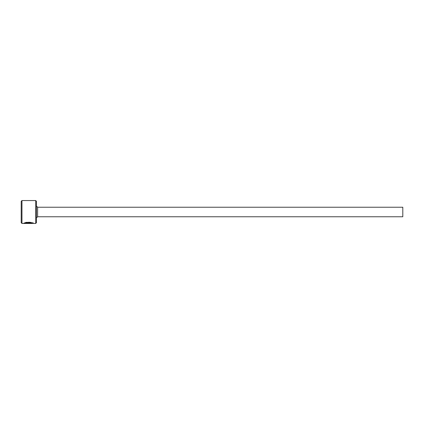 <?xml version="1.0" encoding="UTF-8"?>
<svg xmlns="http://www.w3.org/2000/svg" width="424" height="424" viewBox="0 0 424 424"><rect width="100%" height="100%" fill="white"/><g stroke="black" fill="none" stroke-linecap="round" stroke-linejoin="round"><path stroke-width="0.32" stroke-dasharray="2.12 1.59" d="M32.452 223.066C31.63 222.558 29.569 222.43 26.261 222.685L26.261 223.066C29.569 222.812 31.636 222.939 32.452 223.448M26.261 222.685L25.578 222.478C28.466 221.291 33.618 222.971 33.411 223.066C33.719 222.028 24.12 221.688 23.839 223.051L23.839 223.432M32.489 223.066L33.411 223.066L33.411 223.448M29.097 222.833L23.839 223.061L24.899 222.679L25.583 222.844L25.058 222.987L29.097 222.833L29.097 223.215L29.574 223.3L25.058 223.369L25.583 223.225L24.899 223.061L23.839 223.443L29.097 223.215M29.574 222.918L29.574 223.3M30.533 222.918L30.533 223.3M36.464 222.685L36.464 201.315M35.701 200.552L35.701 223.448M21.2 201.315L21.2 222.685M21.963 223.448L21.963 200.552M402.8 216.77L402.8 207.23M32.452 223.103L26.261 223.066M36.464 212L36.464 217.915L36.464 212M25.058 222.987L25.058 223.369M25.583 222.844L25.583 223.225M24.899 222.679L24.899 223.061M24.783 223.051L23.839 223.051L23.839 223.443M29.097 222.589L29.097 222.971M25.578 222.478L25.578 222.86M25.058 223.051L30.533 223.051L30.533 223.342L30.533 222.96L25.058 222.96M29.097 223.061L29.097 223.443M37.609 207.23L37.609 216.77M29.097 222.987L29.097 223.369"/><path stroke-width="0.64" d="M25.058 223.342L25.058 222.96C26.341 221.932 32.701 222.653 32.452 223.066L32.452 223.448C32.696 223.035 26.341 222.319 25.058 223.342L30.533 223.432L23.839 223.432C24.11 222.065 33.724 222.409 33.411 223.448L32.452 223.103M35.701 200.552L36.464 201.315L36.464 222.685L35.701 223.448L35.701 200.552L21.963 200.552L21.963 223.448L21.2 222.685L21.2 201.315L21.963 200.552M37.609 207.23L402.8 207.23L402.8 216.77L37.609 216.77L37.609 207.23L36.464 206.085M24.783 223.051L25.058 223.051M35.701 223.448L33.411 223.448M32.452 223.448L21.963 223.448M37.609 216.77L36.464 217.915"/></g></svg>
